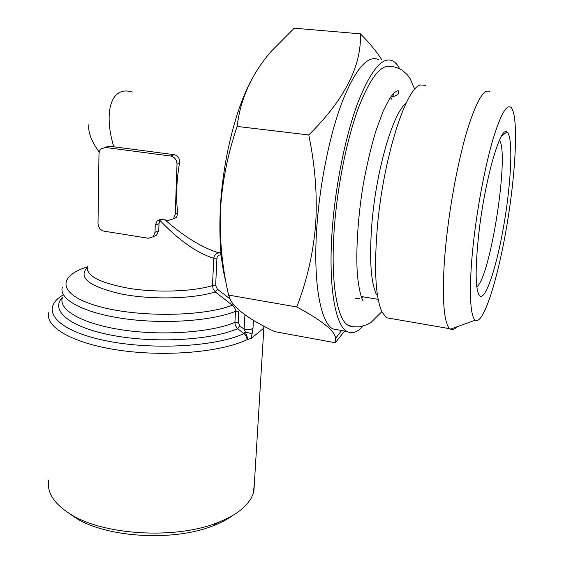 <?xml version="1.0" encoding="UTF-8"?>
<svg xmlns="http://www.w3.org/2000/svg" width="564" height="564" viewBox="0 0 564 564"><rect width="100%" height="100%" fill="white"/><g stroke="black" fill="none" stroke-linecap="round" stroke-linejoin="round"><path stroke-width="0.85" d="M221.194 255.083L220.728 255.006C218.501 254.857 217.232 255.929 216.928 258.213L213.756 258.27C196.899 252.968 178.971 240.37 159.979 220.475L158.992 223.633L158.78 230.556L156.588 235.125L153.063 236.894M99.193 152.076C91.142 140.852 87.73 131.623 88.957 124.39M132.23 92.045C110.699 85.185 103.402 112.758 113.787 146.788L174.339 154.705L170.589 156.024C174.614 156.996 176.758 159.718 177.004 164.18L175.249 214.348L173.381 218.839L168.453 220.404L161.924 219.403L157.13 220.876L155.22 225.403L155.015 232.361L153.189 236.774L148.381 238.269L104.128 231.191C100.364 230.175 98.326 227.574 98.009 223.379L98.982 153.739L99.525 151.046L100.97 148.91L105.447 147.465L170.589 156.024M173.479 218.733L176.61 217.316L177.688 213.213C175.862 197.795 176.454 181.15 179.465 163.264C180.001 158.674 178.287 155.826 174.339 154.705M165.062 219.882C182.933 235.667 199.889 246.348 215.92 251.925M220.968 252.735L215.927 251.925L220.996 253.067M233.235 304.299L232.34 305.194L215.229 291.919L213.157 289.064L212.494 285.617L213.756 258.27C214.383 254.893 216.216 253.095 219.255 252.876L220.172 252.947L220.728 255.006M216.928 258.213L215.645 285.532L217.457 289.262L215.229 291.919C193.085 298.983 151.251 299.992 120.809 293.893C89.218 286.463 77.994 277.685 87.138 267.576M360.424 33.84L294.239 28.2L271.228 51.324C251.798 73.729 240.426 98.763 237.127 126.442L308.769 134.958C344.4 99.765 361.616 66.058 360.424 33.84C369.617 43.111 376.773 51.796 381.891 59.897M237.127 126.442C227.496 154.924 221.934 183.074 220.446 210.887C219.424 239.094 222.138 267.16 228.582 295.078L230.81 300.739C236.563 310.2 251.213 320.5 274.767 331.639L335.263 342.743L335.622 338.294C335.009 330.983 322.051 320.542 296.749 306.964C306.83 281.232 313.112 253.878 315.6 224.895C317.504 196.152 315.227 166.176 308.769 134.958M250.747 81.308C234.793 111.263 222.272 163.475 220.228 210.45C219.022 239.488 220.94 263.451 225.995 282.345M378.557 59.587C367.841 54.786 355.87 68.477 342.644 100.66C330.285 132.646 320.232 180.917 317.003 224.683C312.689 281.373 320.324 322.735 333.021 328.967L339.472 330.123M394.039 96.571L393.559 93.384M344.632 331.054L335.263 342.743M159.979 220.475L160.846 219.333M228.582 295.078L296.749 306.964M254.413 482.756L253.335 493.549L250.931 498.689L247.3 503.715C240.934 511.111 230.972 517.435 217.422 522.687C175.869 539.529 103.494 535.356 70.514 514.213C53.834 503.68 46.579 492.266 48.751 479.992M425.799 85.383L420.582 84.931C405.833 87.399 383.048 159.083 377.295 227.786C373.946 269.909 375.568 298.074 382.152 312.287L386.516 317.765L391.197 318.575M406.101 103.205C393.207 112.546 376.378 169.489 371.986 222.456C369.209 257.938 370.682 281.979 376.414 294.577M414.766 89.331L410.176 78.741L407.568 74.998L402.322 70.211C397.098 67.49 393.376 66.348 391.148 66.799C381.313 63.528 370.365 77.367 358.302 108.309C347.015 138.977 337.737 184.343 334.501 225.529C330.236 278.383 336.405 317.687 347.509 324.956L352.979 326.746M363.16 296.833L361.594 297.806M359.895 298.504L355.299 298.25M390.309 97.593L391.895 99.306M263.804 327.592L263.381 328.523L251.255 338.372L246.997 339.697C247.025 337.223 246.003 335.185 243.923 333.592L237.282 328.318L235.357 325.343L234.892 322.89L235.484 311.335C235.498 308.825 234.448 306.781 232.34 305.194C203.047 316.855 136.551 317.539 97.417 306.033C57.923 294.69 56.964 276.402 87.286 266.906M248.033 339.429L245.389 331.963L243.923 333.592C215.046 347.156 148.156 350.519 101.414 339.789C54.426 329.2 40.368 308.868 62.315 295.451M62.35 287.189C58.501 299.089 82.866 312.717 123.156 318.54C163.356 324.42 211.768 321.022 235.484 311.335L238.755 311.194L238.163 322.248L239.926 325.957L237.655 328.664C211.585 340.127 155.424 343.511 112.61 335.397C69.64 327.388 49.935 310.496 62.308 297.595M239.926 325.957L244.12 329.235C248.118 329.827 251.072 329.552 252.982 328.41L251.255 338.372M252.228 333.853L245.389 331.963L244.12 329.235L244.924 314.782M106.032 147.056L109.691 146.189L113.787 146.788M473.95 238.269C468.55 283.805 469.615 316.848 475.332 320.14C483.348 325.379 497.793 279.504 506.782 225.967C515.884 172.521 518.704 116.247 511.252 107.639C506.775 103.522 500.62 114.309 492.781 140.013C485.357 165.463 478.004 203.667 473.95 238.269M478.935 232.502C475.099 267.865 475.219 288.853 479.294 295.458C485.132 302.565 496.856 266.842 504.103 223.57C511.47 180.388 513.318 135.839 506.93 132.004C500.479 125.603 484.977 179.225 478.935 232.502M68.582 513.014L75.752 517.949C106.723 537.781 173.994 541.666 212.931 525.859C220.982 522.772 227.736 519.204 233.207 515.158M490.017 91.763C484.229 87.921 476.763 100.314 467.612 128.937C458.962 157.3 450.749 199.593 446.554 237.846C441.02 287.668 443.036 323.969 449.959 328.727L450.551 329.143C452.448 330.173 454.563 329.404 456.896 326.838M399.664 68.723C397.641 64.895 395.343 62.294 392.77 60.905C382.526 56.125 370.936 69.922 357.999 102.295C345.887 134.472 335.869 182.997 332.443 226.954C327.867 283.889 334.896 325.329 347.029 331.477C351.964 334.17 357.28 332.4 362.969 326.168M476.806 286.886C490.525 276.55 509.525 154.698 499.478 140.076M87.357 266.652C85.954 275.81 100.054 283.079 129.657 288.458C157.793 292.878 192.874 291.56 212.494 285.617L215.645 285.532M217.457 289.262L229.83 298.793M62.308 297.905C58.466 310.137 82.753 324.081 122.917 329.989C162.982 335.954 211.239 332.386 234.899 322.404L238.163 322.248M246.997 339.697C221.462 352.028 166.161 357.075 119.526 350.286C72.777 343.575 44.457 326.916 48.849 312.378M60.912 299.315L62.132 298.61M177.688 213.213L175.249 214.348M179.465 163.264L177.004 164.18M109.691 146.189L105.447 147.465M158.78 230.556L155.015 232.361M253.455 320.281L252.982 328.41M158.992 223.633L155.22 225.403M341.629 330.511L335.629 338.294M215.927 251.925L219.255 252.855M219.297 252.855L221.003 253.081M263.966 326.161L253.856 491.815M347.509 324.956C349.659 326.556 353.924 327.162 360.318 326.775L366.924 324.674L371.253 322.213L381.87 311.688M362.525 299.907L363.223 301.021C360.981 297.714 358.457 287.344 357.322 273.279C355.835 252.27 357.766 217.055 363.272 184.329C366.804 165.118 370.957 147.458 375.723 131.349L383.196 111.087L389.026 99.617C393.319 93.046 396.555 90.141 398.748 90.903C399.072 94.16 396.393 96.197 390.711 97.008M173.381 218.839L176.61 217.316M153.189 236.774L156.588 235.117M212.931 525.859L217.422 522.687M75.752 517.949L70.514 514.213M475.332 320.14L450.551 329.143M377.95 299.315L361.129 296.495M347.029 331.477L333.021 328.967M449.959 328.727L386.516 317.765M263.783 328.001L263.769 326.055M157.13 220.876L160.409 219.361M479.04 295.106L479.294 295.458M501.445 136.206L506.93 132.004"/></g></svg>
